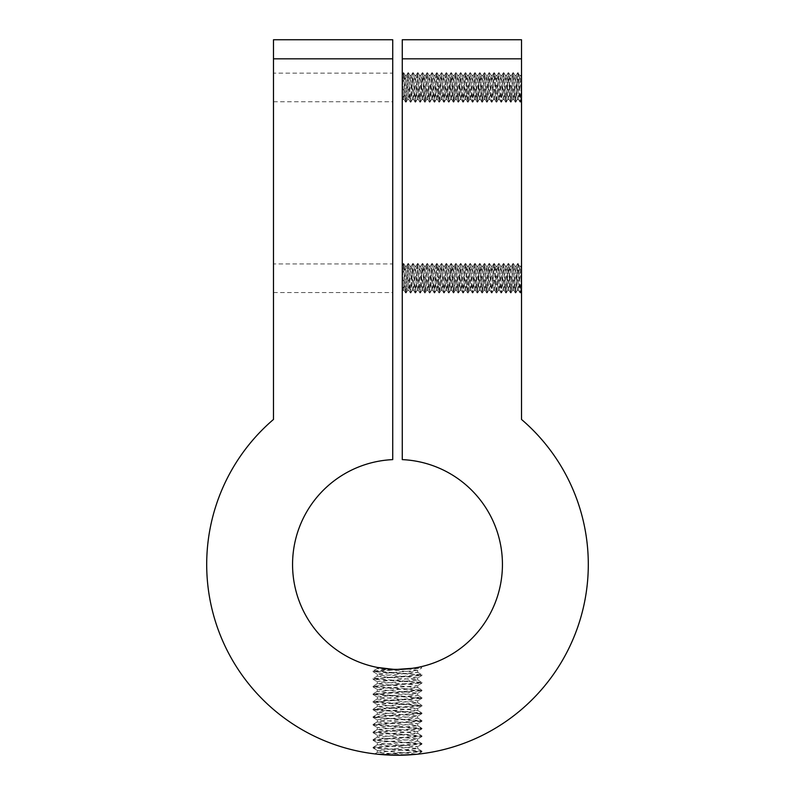 <?xml version="1.0" encoding="UTF-8"?>
<svg xmlns="http://www.w3.org/2000/svg" width="795" height="795" viewBox="0 0 795 795"><rect width="100%" height="100%" fill="white"/><g stroke="black" fill="none" stroke-linecap="round" stroke-linejoin="round"><path stroke-width="0.6" stroke-dasharray="3.98 2.98" d="M402.27 274.444L402.27 287.392L402.27 274.444L403.264 263.543L405.649 292.948L408.034 263.543L410.419 292.977L412.804 263.503L415.189 292.987L417.574 263.533L419.959 292.948L422.344 263.552L424.729 292.967L427.114 263.513L429.499 292.987L431.884 263.533L434.269 292.948L436.654 263.552L439.039 292.958L441.424 263.513L443.809 292.997L446.194 263.523L448.579 292.958L450.964 263.552L453.349 292.958L455.734 263.523L458.119 292.997L460.504 263.513L462.889 292.958L465.274 263.552L467.659 292.948L470.044 263.533L472.429 292.987L474.814 263.513L477.199 292.967L479.584 263.552L481.969 292.948L484.354 263.533L486.739 292.987L489.124 263.503L491.509 292.977L493.894 263.543L496.279 292.948L498.664 263.543L501.049 292.987L503.434 263.503L505.819 292.977L508.204 263.543L510.589 292.948L512.974 263.543L515.359 292.977L517.744 263.503L520.059 292.928L521.52 274.444L521.52 287.412C520.904 280.814 520.288 265.57 519.672 266.206L517.287 290.304L514.902 266.186L516.233 266.176L518.598 290.324L520.765 266.653L521.52 269.108L521.52 265.182L520.894 266.265M517.744 263.533L519.672 266.206M518.211 263.612L520.526 292.958L521.52 291.308L521.52 274.444M519.672 266.186L520.983 266.186M514.902 266.186L512.517 290.334L510.132 266.176L511.443 266.186L511.702 266.901L513.828 290.314L516.213 266.166M510.132 266.176L507.747 290.304L505.451 266.275L502.977 290.294L500.592 266.186L501.903 266.186L504.288 290.324L506.584 266.265L509.058 290.294L511.443 266.196M505.362 266.186L506.673 266.186M500.592 266.186L498.207 290.334L495.822 266.166L497.362 266.732L499.518 290.324L501.903 266.166M495.822 266.166L493.616 290.016L491.052 266.206L488.667 290.294L486.282 266.196L487.593 266.186L489.978 290.314L492.274 266.275L494.748 290.294L497.133 266.196M491.052 266.186L492.363 266.186M486.282 266.196L483.897 290.324L481.512 266.166L483.022 266.583L485.208 290.324L487.593 266.166M481.512 266.166L479.127 290.324L476.742 266.196L478.053 266.186M476.742 266.196L474.357 290.294L471.972 266.196L473.283 266.186L475.668 290.314L477.964 266.275L480.438 290.294L482.823 266.186M471.972 266.196L469.587 290.324L467.202 266.166L468.672 266.454L470.898 290.334L473.283 266.176M467.202 266.166L464.817 290.324L462.432 266.196L463.743 266.186M457.662 266.186L458.973 266.186L459.619 270.31L461.358 290.304L463.654 266.275L466.128 290.294L468.513 266.186M462.432 266.196L460.136 290.225L457.662 266.206L455.277 290.314L452.892 266.166L454.333 266.355L456.588 290.334L458.973 266.176M452.892 266.166L450.507 290.324L448.122 266.186L449.433 266.186M443.352 266.186L444.663 266.186L445.279 269.922L447.048 290.304L449.433 266.206L451.818 290.304L454.203 266.176M448.122 266.186L445.826 290.225L443.352 266.206L440.967 290.314L438.582 266.176L439.993 266.275L442.278 290.334L444.663 266.176M438.582 266.176L436.197 290.334L433.812 266.186L435.123 266.186M429.042 266.186L430.353 266.186L430.93 269.545L432.738 290.294L435.123 266.206L437.508 290.304L439.893 266.176M433.812 266.186L431.516 290.225L429.042 266.206L426.657 290.304L424.272 266.176L425.643 266.216L427.968 290.334L430.353 266.186M424.272 266.176L421.897 290.334L419.502 266.176L420.813 266.186M414.732 266.186L416.043 266.186L416.59 269.187L418.428 290.294L420.813 266.206L423.198 290.314L425.583 266.166M419.502 266.176L417.117 290.304L414.821 266.275L412.347 290.304L409.962 266.186L411.303 266.176L413.658 290.324L416.043 266.196M403.661 263.533L402.27 265.192L402.27 269.088L404.118 290.294L406.503 266.196L409.037 290.086L411.273 266.166M409.962 266.186L407.577 290.334L405.192 266.176L403.025 289.847L402.27 287.392L402.27 291.318L402.896 290.235M405.192 266.186L406.503 266.186M520.596 292.898L521.52 282.056M512.974 263.533L515.756 292.958L518.141 263.552M503.434 263.533L506.216 292.967L508.671 263.572L510.986 292.997L513.371 263.523M498.664 263.533L501.446 292.948L503.831 263.552M489.124 263.533L491.906 292.967L494.361 263.562L496.676 292.987L499.061 263.533M484.354 263.533L487.136 292.948L489.521 263.552M474.814 263.533L477.596 292.977L480.041 263.562L482.366 292.987L484.751 263.543M470.044 263.533L472.826 292.948L475.211 263.543M460.504 263.533L463.286 292.987L465.671 263.503L468.116 292.918L470.441 263.543M455.734 263.533L458.516 292.948L460.901 263.543M446.194 263.533L448.976 292.987L451.361 263.513L453.806 292.918L456.131 263.552M441.424 263.533L444.206 292.948L446.591 263.533M431.884 263.533L434.666 292.997L437.051 263.513L439.496 292.908L441.821 263.552M427.114 263.533L429.896 292.958L432.281 263.523M417.574 263.533L420.356 292.997L422.741 263.513L425.186 292.898L427.511 263.552M412.804 263.533L415.586 292.958L417.971 263.523M408.034 263.533L410.816 292.958L413.201 263.552M402.27 282.056L403.731 263.572L406.106 292.938L408.431 263.523M402.27 83.644L402.27 96.593L402.27 83.644L403.264 72.743L405.649 102.148L408.034 72.743L410.419 102.177L412.804 72.703L415.189 102.187L417.574 72.733L419.959 102.148L422.344 72.752L424.729 102.167L427.114 72.713L429.499 102.187L431.884 72.733L434.269 102.148L436.654 72.752L439.039 102.157L441.424 72.713L443.809 102.197L446.194 72.723L448.579 102.157L450.964 72.752L453.349 102.157L455.734 72.723L458.119 102.197L460.504 72.713L462.889 102.157L465.274 72.752L467.659 102.148L470.044 72.733L472.429 102.187L474.814 72.713L477.199 102.167L479.584 72.752L481.969 102.148L484.354 72.733L486.739 102.187L489.124 72.703L491.509 102.177L493.894 72.743L496.279 102.148L498.664 72.743L501.049 102.187L503.434 72.703L505.819 102.177L508.204 72.743L510.589 102.148L512.974 72.743L515.359 102.177L517.744 72.703L520.059 102.128L521.52 83.644L521.52 96.612C520.904 90.014 520.288 74.77 519.672 75.406L517.287 99.504L514.902 75.386L516.233 75.376L518.598 99.524L520.765 75.853L521.52 78.308L521.52 74.382L520.894 75.465M517.744 72.733L519.672 75.406M518.211 72.812L520.526 102.157L521.52 100.508L521.52 83.644M519.672 75.386L520.983 75.386M514.902 75.386L512.517 99.534L510.132 75.376L511.443 75.386L511.702 76.101L513.828 99.514L516.213 75.366M510.132 75.376L507.747 99.504L505.451 75.475L502.977 99.494L500.592 75.386L501.903 75.386L504.288 99.524L506.584 75.465L509.058 99.494L511.443 75.396M505.362 75.386L506.673 75.386M500.592 75.386L498.207 99.534L495.822 75.366L497.362 75.932L499.518 99.524L501.903 75.366M495.822 75.366L493.616 99.216L491.052 75.406L488.667 99.494L486.282 75.396L487.593 75.386L489.978 99.514L492.274 75.475L494.748 99.494L497.133 75.396M491.052 75.386L492.363 75.386M486.282 75.396L483.897 99.524L481.512 75.366L483.022 75.783L485.208 99.524L487.593 75.366M481.512 75.366L479.127 99.524L476.742 75.396L478.053 75.386M476.742 75.396L474.357 99.494L471.972 75.396L473.283 75.386L475.668 99.514L477.964 75.475L480.438 99.494L482.823 75.386M471.972 75.396L469.587 99.524L467.202 75.366L468.672 75.654L470.898 99.534L473.283 75.376M467.202 75.366L464.817 99.524L462.432 75.396L463.743 75.386M457.662 75.386L458.973 75.386L459.619 79.51L461.358 99.504L463.654 75.475L466.128 99.494L468.513 75.386M462.432 75.396L460.136 99.425L457.662 75.406L455.277 99.514L452.892 75.366L454.333 75.555L456.588 99.534L458.973 75.376M452.892 75.366L450.507 99.524L448.122 75.386L449.433 75.386M443.352 75.386L444.663 75.386L445.279 79.122L447.048 99.504L449.433 75.406L451.818 99.504L454.203 75.376M448.122 75.386L445.826 99.425L443.352 75.406L440.967 99.514L438.582 75.376L439.993 75.475L442.278 99.534L444.663 75.376M438.582 75.376L436.197 99.534L433.812 75.386L435.123 75.386M429.042 75.386L430.353 75.386L430.93 78.745L432.738 99.494L435.123 75.406L437.508 99.504L439.893 75.376M433.812 75.386L431.516 99.425L429.042 75.406L426.657 99.504L424.272 75.376L425.643 75.416L427.968 99.534L430.353 75.386M424.272 75.376L421.897 99.534L419.502 75.376L420.813 75.386M414.732 75.386L416.043 75.386L416.59 78.387L418.428 99.494L420.813 75.406L423.198 99.514L425.583 75.366M419.502 75.376L417.117 99.504L414.821 75.475L412.347 99.504L409.962 75.386L411.303 75.376L413.658 99.524L416.043 75.396M403.661 72.733L402.27 74.392L402.27 78.288L404.118 99.494L406.503 75.396L409.037 99.286L411.273 75.366M409.962 75.386L407.577 99.534L405.192 75.376L403.025 99.047L402.27 96.593L402.27 100.518L402.896 99.435M405.192 75.386L406.503 75.386M520.596 102.098L521.52 91.256M512.974 72.733L515.756 102.157L518.141 72.752M503.434 72.733L506.216 102.167L508.671 72.772L510.986 102.197L513.371 72.723M498.664 72.733L501.446 102.148L503.831 72.752M489.124 72.733L491.906 102.167L494.361 72.762L496.676 102.187L499.061 72.733M484.354 72.733L487.136 102.148L489.521 72.752M474.814 72.733L477.596 102.177L480.041 72.762L482.366 102.187L484.751 72.743M470.044 72.733L472.826 102.148L475.211 72.743M460.504 72.733L463.286 102.187L465.671 72.703L468.116 102.118L470.441 72.743M455.734 72.733L458.516 102.148L460.901 72.743M446.194 72.733L448.976 102.187L451.361 72.713L453.806 102.118L456.131 72.752M441.424 72.733L444.206 102.148L446.591 72.733M431.884 72.733L434.666 102.197L437.051 72.713L439.496 102.108L441.821 72.752M427.114 72.733L429.896 102.157L432.281 72.723M417.574 72.733L420.356 102.197L422.741 72.713L425.186 102.098L427.511 72.752M412.804 72.733L415.586 102.157L417.971 72.723M408.034 72.733L410.816 102.157L413.201 72.752M402.27 91.256L403.731 72.772L406.106 102.138L408.431 72.723M379.921 667.909L377.337 668.535L380.815 669.271L417.663 672.361L377.317 676.177L417.713 679.993L377.267 683.809L417.703 687.615L377.327 691.431L417.663 695.257L377.317 699.073L417.713 702.889L377.267 706.705L417.713 710.511L377.317 714.327L417.663 718.153L377.327 721.969L417.703 725.785L377.267 729.601L417.723 733.407L377.416 737.094L382.256 738.098L417.554 740.91L414.652 741.725L377.446 744.736L417.584 748.562L377.377 752.378L407.149 755.002L395.999 755.24M421.817 751.871L417.673 754.177L377.337 750.371L417.673 746.555L383.488 743.722L377.625 742.52L417.733 738.923L377.387 735.246L384.233 734.073L417.683 731.301L377.337 727.475L417.673 723.659L377.297 719.843L417.723 716.027L377.416 712.36L384.492 711.157L417.683 708.405L377.337 704.589L417.673 700.763L377.297 696.947L417.723 693.131L377.377 689.444L384.76 688.241L417.017 685.827L412.615 684.624L377.337 681.693L417.673 677.867L377.307 674.051L417.614 670.354L421.867 667.889L420.793 667.432C423.656 668.188 415.884 668.953 397.48 669.708L373.173 671.715L415.089 674.498L421.797 675.531L380.209 678.294L373.203 679.357L415.199 682.14L421.827 683.183L380.219 685.926L373.133 686.989L421.877 690.795L373.074 694.512L421.897 698.328L373.113 702.144L421.906 705.96L373.054 709.776L421.956 713.592L373.074 717.408L421.897 721.224L373.113 725.04L421.906 728.856L373.054 732.672L421.966 736.488L373.064 740.304L421.897 744.12L373.113 747.936L421.906 751.752L381.163 754.554L377.456 754.197L414.732 752.07L421.827 751.017L379.911 748.234L373.203 747.201L421.887 743.484L379.801 740.592L373.173 739.549L421.946 735.852L373.123 731.937L421.926 728.22L373.193 724.305L421.887 720.588L379.801 717.696L373.183 716.653L421.946 712.956L373.034 709.14L421.936 705.324L373.094 701.508L421.887 697.692L373.103 693.876L421.936 690.06L373.034 686.244L421.946 682.428L373.094 678.612L421.887 674.796L373.113 670.98L393.048 669.291L377.307 667.432L377.307 668.535M397.5 669.39L411.721 668.426M417.614 670.354L407.199 668.943M416.163 754.336L411.78 754.713M417.693 667.432L413.022 668.237L421.35 667.432M377.327 754.177L375.021 753.918M273.48 58.83L273.48 39.75L392.73 39.75L392.73 58.83L273.48 58.83L273.48 419.452A190.8 190.8 0 0 0 259.13 695.824A190.8 190.8 0 0 0 535.87 695.824A190.8 190.8 0 0 0 521.52 419.452L521.52 58.83L402.27 58.83L402.27 39.75L521.52 39.75L521.52 58.83M273.48 73.14L273.48 101.76L273.48 73.14L392.73 73.14L392.73 101.76L392.73 73.14M273.48 263.94L273.48 292.56L273.48 263.94L392.73 263.94L392.73 292.56L392.73 263.94M392.73 58.83L392.73 459.619A104.94 104.94 0 0 0 307.427 618.291A104.94 104.94 0 0 0 487.574 618.291A104.94 104.94 0 0 0 402.27 459.619L402.27 58.83M517.287 290.314L518.598 290.314M512.517 290.314L513.828 290.314M507.747 290.314L509.058 290.314M502.977 290.314L504.288 290.314M498.207 290.314L499.518 290.314M493.437 290.314L494.748 290.314M488.667 290.314L489.978 290.314M483.897 290.314L485.208 290.314M479.127 290.314L480.438 290.314M474.357 290.314L475.668 290.314M469.587 290.314L470.898 290.314M464.817 290.314L466.128 290.314M460.047 290.314L461.358 290.314M455.277 290.314L456.588 290.314M450.507 290.314L451.818 290.314M445.737 290.314L447.048 290.314M440.967 290.314L442.278 290.314M436.197 290.314L437.508 290.314M431.427 290.314L432.738 290.314M426.657 290.314L427.968 290.314M421.887 290.314L423.198 290.314M417.117 290.314L418.428 290.314M412.347 290.314L413.658 290.314M402.807 290.314L404.118 290.314M517.287 99.514L518.598 99.514M512.517 99.514L513.828 99.514M507.747 99.514L509.058 99.514M502.977 99.514L504.288 99.514M498.207 99.514L499.518 99.514M493.437 99.514L494.748 99.514M488.667 99.514L489.978 99.514M483.897 99.514L485.208 99.514M479.127 99.514L480.438 99.514M474.357 99.514L475.668 99.514M469.587 99.514L470.898 99.514M464.817 99.514L466.128 99.514M460.047 99.514L461.358 99.514M455.277 99.514L456.588 99.514M450.507 99.514L451.818 99.514M445.737 99.514L447.048 99.514M440.967 99.514L442.278 99.514M436.197 99.514L437.508 99.514M431.427 99.514L432.738 99.514M426.657 99.514L427.968 99.514M421.887 99.514L423.198 99.514M417.117 99.514L418.428 99.514M412.347 99.514L413.658 99.514M402.807 99.514L404.118 99.514M417.693 672.361L417.693 670.235M417.693 679.993L417.693 677.867M377.307 676.177L377.307 674.051M417.693 687.615L417.693 685.509M377.307 683.809L377.307 681.693M417.693 695.257L417.693 693.131M377.307 691.431L377.307 689.325M417.693 702.889L417.693 700.763M377.307 699.073L377.307 696.947M417.693 710.511L417.693 708.405M377.307 706.705L377.307 704.589M417.693 718.153L417.693 716.027M377.307 714.327L377.307 712.221M417.693 725.785L417.693 723.659M377.307 721.969L377.307 719.843M417.693 733.407L417.693 731.301M377.307 729.601L377.307 727.475M417.693 741.039L417.693 738.923M377.307 737.223L377.307 735.117M377.307 752.497L377.307 750.371M421.926 675.432L421.926 674.796M373.074 671.616L373.074 670.98M421.926 683.064L421.926 682.428M373.074 679.248L373.074 678.612M421.926 690.696L421.926 690.06M373.074 686.88L373.074 686.244M421.926 698.328L421.926 697.692M373.074 694.512L373.074 693.876M421.926 705.96L421.926 705.324M373.074 702.144L373.074 701.508M421.926 713.592L421.926 712.956M373.074 709.776L373.074 709.14M421.926 721.224L421.926 720.588M373.074 717.408L373.074 716.772M421.926 728.856L421.926 728.22M373.074 725.04L373.074 724.404M421.926 736.488L421.926 735.852M373.074 732.672L373.074 732.036M421.926 744.12L421.926 743.484M373.074 740.304L373.074 739.668M377.446 668.406L373.213 670.871M417.554 672.232L421.787 674.687M377.426 676.058L373.183 678.513M417.614 679.874L421.857 682.339M377.377 683.68L373.123 686.145M417.604 687.486L421.847 689.951M377.436 691.302L373.193 693.757M417.554 695.118L421.787 697.583M377.436 698.944L373.193 701.409M417.604 702.77L421.847 705.235M377.377 706.586L373.123 709.041M417.604 710.382L421.857 712.847M377.426 714.198L373.183 716.653M417.554 718.014L421.787 720.479M377.436 721.84L373.193 724.305M417.594 725.666L421.837 728.131M377.377 729.482L373.123 731.937M417.614 733.288L421.867 735.743M377.416 737.094L373.173 739.549M417.554 740.91L421.797 743.375M377.446 744.736L373.203 747.201M417.584 748.562L421.827 751.017M377.377 752.378L374.773 753.879M421.926 751.752L421.926 751.116M373.074 747.936L373.074 747.3M421.797 675.531L417.554 677.996M373.173 671.715L377.416 674.17M421.827 683.183L417.584 685.638M373.203 679.357L377.446 681.822M421.877 690.795L417.623 693.25M373.133 686.989L377.377 689.444M421.797 698.427L417.554 700.892M373.163 694.601L377.406 697.066M421.817 706.079L417.584 708.534M373.203 702.253L377.446 704.718M421.877 713.691L417.623 716.146M373.133 709.885L377.387 712.34M421.797 721.323L417.564 723.788M373.163 717.497L377.406 719.962M421.817 728.975L417.574 731.43M373.213 725.149L377.446 727.614M421.877 736.587L417.623 739.042M373.143 732.781L377.387 735.246M421.807 744.219L417.564 746.684M373.153 740.393L377.406 742.858M373.213 748.045L377.446 750.51M417.693 748.681L417.693 746.555M377.307 744.865L377.307 742.739M517.366 99.425L515.826 102.098M514.981 75.455L513.431 72.782M512.596 99.464L511.046 102.138M510.221 75.436L508.671 72.772M507.836 99.435L506.286 102.108M505.451 75.475L503.901 72.812M503.066 99.425L501.516 102.088M500.671 75.465L499.121 72.792M498.286 99.464L496.736 102.138M495.901 75.436L494.361 72.762M493.526 99.445L491.976 102.118M491.141 75.475L489.591 72.812M488.756 99.425L487.206 102.088M486.361 75.465L484.811 72.802M483.976 99.454L482.426 102.128M481.591 75.436L480.041 72.762M479.216 99.454L477.666 102.118M476.831 75.465L475.281 72.802M474.446 99.425L472.896 102.088M472.051 75.475L470.501 72.802M469.666 99.445L468.116 102.118M467.281 75.436L465.731 72.762M464.906 99.454L463.356 102.128M462.521 75.465L460.971 72.802M460.136 99.425L458.586 102.088M457.751 75.475L456.201 72.812M455.356 99.445L453.806 102.118M452.971 75.436L451.421 72.762M450.596 99.464L449.046 102.138M448.211 75.455L446.661 72.792M445.826 99.425L444.276 102.088M443.441 75.475L441.891 72.812M441.046 99.435L439.496 102.108M438.661 75.446L437.111 72.772M436.276 99.464L434.736 102.138M433.901 75.455L432.351 72.782M431.516 99.425L429.966 102.098M429.131 75.475L427.581 72.812M426.736 99.435L425.186 102.098M424.351 75.446L422.801 72.772M421.966 99.464L420.416 102.138M419.591 75.446L418.041 72.772M417.206 99.435L415.656 102.098M414.821 75.475L413.271 72.812M412.426 99.425L410.886 102.098M410.041 75.455L408.491 72.782M407.656 99.464L406.106 102.138M405.281 75.446L403.731 72.772M520.059 102.128L518.509 99.454M515.299 102.118L513.749 99.445M517.684 72.762L516.134 75.436M510.519 102.088L508.969 99.425M512.904 72.802L511.364 75.475M505.749 102.128L504.199 99.454M508.134 72.802L506.584 75.465M500.989 102.128L499.439 99.454M503.374 72.762L501.824 75.436M496.209 102.088L494.659 99.425M498.604 72.802L497.054 75.465M491.439 102.118L489.889 99.445M493.824 72.802L492.274 75.475M486.679 102.128L485.129 99.454M489.054 72.762L487.514 75.436M481.899 102.088L480.349 99.425M484.294 72.792L482.744 75.465M477.129 102.108L475.579 99.445M479.514 72.812L477.964 75.475M472.369 102.138L470.819 99.464M474.744 72.762L473.194 75.436M467.589 102.088L466.039 99.425M469.984 72.782L468.434 75.455M462.819 102.098L461.269 99.435M465.204 72.812L463.654 75.475M458.059 102.138L456.509 99.464M460.434 72.772L458.884 75.446M453.289 102.098L451.739 99.425M455.674 72.782L454.124 75.455M448.509 102.098L446.959 99.435M450.894 72.812L449.344 75.475M443.749 102.138L442.199 99.464M446.124 72.782L444.574 75.446M438.979 102.098L437.429 99.435M441.364 72.772L439.814 75.446M434.199 102.088L432.649 99.425M436.584 72.812L435.034 75.475M429.429 102.138L427.889 99.464M431.814 72.782L430.264 75.455M424.669 102.108L423.119 99.435M427.054 72.762L425.504 75.436M419.889 102.088L418.339 99.425M422.274 72.812L420.724 75.475M415.119 102.128L413.569 99.464M417.504 72.792L415.954 75.465M410.359 102.118L408.809 99.445M412.744 72.762L411.194 75.436M405.579 102.088L404.029 99.425M407.964 72.802L406.424 75.475M407.577 99.514L408.888 99.514M517.366 290.225L515.826 292.898M514.981 266.255L513.431 263.582M512.596 290.264L511.046 292.938M510.221 266.236L508.671 263.572M507.836 290.235L506.286 292.908M505.451 266.275L503.901 263.612M503.066 290.225L501.516 292.888M500.671 266.265L499.121 263.592M498.286 290.264L496.736 292.928M495.901 266.236L494.361 263.562M493.526 290.245L491.976 292.918M491.141 266.275L489.591 263.612M488.756 290.225L487.206 292.888M486.361 266.265L484.811 263.602M483.976 290.255L482.426 292.928M481.591 266.236L480.041 263.562M479.216 290.255L477.666 292.918M476.831 266.275L475.281 263.602M474.446 290.225L472.896 292.888M472.051 266.275L470.501 263.602M469.666 290.245L468.116 292.918M467.281 266.236L465.731 263.562M464.906 290.255L463.356 292.928M462.521 266.265L460.971 263.602M460.136 290.225L458.586 292.888M457.751 266.275L456.201 263.612M455.356 290.245L453.806 292.918M452.971 266.236L451.421 263.562M450.596 290.264L449.046 292.938M448.211 266.255L446.661 263.592M445.826 290.225L444.276 292.888M443.441 266.275L441.891 263.612M441.046 290.235L439.496 292.908M438.661 266.246L437.111 263.572M436.276 290.264L434.736 292.938M433.901 266.255L432.351 263.582M431.516 290.225L429.966 292.898M429.131 266.275L427.581 263.612M426.736 290.235L425.186 292.898M424.351 266.246L422.801 263.572M421.966 290.264L420.416 292.938M419.591 266.246L418.041 263.572M417.206 290.235L415.656 292.898M414.821 266.275L413.271 263.612M412.426 290.225L410.886 292.898M410.041 266.255L408.491 263.582M407.656 290.264L406.106 292.938M405.281 266.246L403.731 263.572M520.059 292.928L518.509 290.255M515.299 292.918L513.749 290.245M517.684 263.562L516.134 266.236M510.519 292.888L508.969 290.225M512.904 263.602L511.364 266.275M505.749 292.928L504.199 290.255M508.134 263.602L506.584 266.265M500.989 292.928L499.439 290.255M503.374 263.562L501.824 266.236M496.209 292.888L494.659 290.225M498.604 263.602L497.054 266.265M491.439 292.918L489.889 290.245M493.824 263.602L492.274 266.275M486.679 292.928L485.129 290.255M489.054 263.562L487.514 266.236M481.899 292.888L480.349 290.225M484.294 263.592L482.744 266.265M477.129 292.908L475.579 290.245M479.514 263.612L477.964 266.275M472.369 292.938L470.819 290.264M474.744 263.562L473.194 266.236M467.589 292.888L466.039 290.225M469.984 263.582L468.434 266.255M462.819 292.898L461.269 290.235M465.204 263.612L463.654 266.275M458.059 292.938L456.509 290.264M460.434 263.572L458.884 266.246M453.289 292.898L451.739 290.225M455.674 263.582L454.124 266.255M448.509 292.898L446.959 290.225M450.894 263.612L449.344 266.275M443.749 292.938L442.199 290.264M446.124 263.582L444.574 266.246M438.979 292.898L437.429 290.235M441.364 263.572L439.814 266.246M434.199 292.888L432.649 290.225M436.584 263.612L435.034 266.275M429.429 292.938L427.889 290.264M431.814 263.582L430.264 266.255M424.669 292.908L423.119 290.235M427.054 263.572L425.504 266.236M419.889 292.888L418.339 290.225M422.274 263.612L420.724 266.275M415.119 292.928L413.569 290.264M417.504 263.592L415.954 266.265M410.359 292.918L408.809 290.245M412.744 263.562L411.194 266.236M405.579 292.888L404.029 290.225M407.964 263.602L406.424 266.275M407.577 290.314L408.888 290.314M273.48 101.76L392.73 101.76M273.48 292.56L392.73 292.56"/><path stroke-width="1.19" d="M377.307 667.432L393.048 669.291M381.163 754.554L397.5 755.25L416.163 754.336M411.78 754.713L407.149 755.002M413.022 668.237L397.5 669.39M395.999 755.24L377.327 754.177M375.021 753.918L377.456 754.197M411.721 668.426L417.693 667.432M273.48 419.452A190.8 190.8 0 0 0 259.13 695.824A190.8 190.8 0 0 0 535.87 695.824A190.8 190.8 0 0 0 521.52 419.452L521.52 39.75L402.27 39.75L402.27 459.619A104.94 104.94 0 0 1 487.574 618.291A104.94 104.94 0 0 1 307.427 618.291A104.94 104.94 0 0 1 392.73 459.619L392.73 39.75L273.48 39.75L273.48 419.452M273.48 58.83L392.73 58.83M402.27 58.83L521.52 58.83"/></g></svg>
